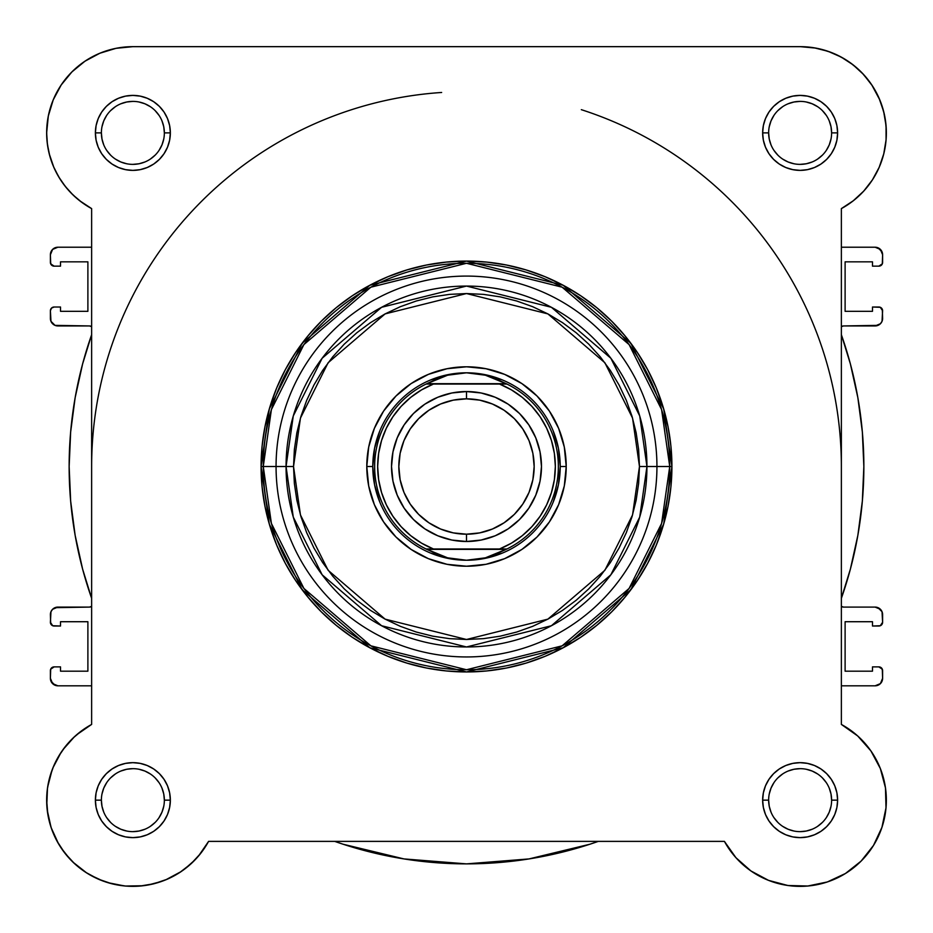<?xml version="1.0" encoding="UTF-8"?>
<svg xmlns="http://www.w3.org/2000/svg" width="933" height="933" viewBox="0 0 933 933"><rect width="100%" height="100%" fill="white"/><g stroke="black" fill="none" stroke-linecap="round" stroke-linejoin="round"><path stroke-width="1.4" d="M87.76 59.409L82.792 62.698L87.76 59.409M74.71 69.24L70.815 73.031L74.71 69.24M55.514 170.949L58.907 177.2M91.516 724.486L76.658 734.772M74.547 736.638L63.012 749.607M61.111 752.348L52.948 767.789M52.073 770.04L47.665 786.986M47.49 788.117L46.79 805.144M47.233 810.171L51.047 827.326M51.163 827.664L58.534 843.817M61.1 847.922L69.858 858.99M72.879 862.08L86.792 873.02M89.836 874.862L103.073 881.055M107.831 882.653L124.369 885.942M125.395 886.047L143.181 885.744M148.032 885.02L161.794 881.37M165.631 879.901L181.212 871.539M184.361 869.299L195.149 859.771M198.484 856.074L208.537 841.473M885.895 141.769L886.245 137.174L885.895 141.769M858.29 69.24L850.208 62.698L858.29 69.24M845.24 59.409L836.376 54.65L845.24 59.409M830.953 52.365L820.713 49.157L830.953 52.365M884.391 151.158L883.539 154.703M879.294 167.042L878.326 169.2M873.218 178.623L870.781 182.308M865.346 189.282L862.185 192.746M855.549 198.927L852.33 201.505M841.438 724.463L841.368 724.428A86.221 86.221 0 0 1 861.101 861.112A86.221 86.221 0 0 1 724.416 841.379L208.584 841.379A86.221 86.221 0 0 1 46.65 800.152A86.221 86.221 0 0 1 91.632 724.428L91.632 208.607L81.882 202.414L73.054 194.985L65.298 186.437L58.744 176.92L53.519 166.622L49.729 155.718L47.42 144.405L46.65 132.883A86.221 86.221 0 0 1 132.871 46.662L800.129 46.662L814.311 47.84L828.096 51.327L841.134 57.041L853.042 64.809L863.515 74.442L872.262 85.661L879.049 98.163L883.679 111.61L886.047 125.64L886.07 139.868L883.749 153.898L879.154 167.369L872.413 179.882L863.701 191.137L853.252 200.793L841.368 208.607L841.368 724.428L857.684 735.95L870.909 750.913L880.344 768.524L885.464 787.825L886.012 807.791L881.942 827.349L873.486 845.45L861.101 861.112L845.426 873.51L827.338 881.965L807.78 886.023L787.814 885.487L768.512 880.355L750.902 870.932L735.927 857.695L724.416 841.379L208.584 841.379L200.782 853.275L191.113 863.713L179.871 872.425L167.345 879.178L153.887 883.761L139.845 886.082L125.617 886.058L111.598 883.703L98.14 879.061L85.638 872.285L74.418 863.526L64.797 853.054L57.018 841.146L51.315 828.119L47.828 814.322L46.65 800.152A86.221 86.221 0 0 1 46.65 800.082M84.973 61.193L99.878 53.228L84.973 61.193L71.899 71.923L61.181 84.985L53.216 99.889L48.306 116.065L46.65 132.883A86.221 86.221 0 0 0 91.632 208.607L79.748 200.793M77.451 198.927L70.815 192.746M67.654 189.282L62.219 182.308M59.782 178.623L54.674 169.2M53.846 167.369L49.251 153.898M48.609 151.158L47.105 141.769M46.755 137.174L46.708 129.839M47.653 119.751L48.726 114.106M51.898 103.248L53.543 99.108M60.972 85.288L62.616 82.909M96.624 54.65L102.047 52.365M112.287 49.157L117.231 48.096M800.339 46.662L815.769 48.096M862.185 73.031L870.384 82.909M871.819 84.985L879.784 99.889M881.102 103.248L884.274 114.106M885.347 119.751L886.292 129.839M201.726 852.039L199.58 854.78M192.42 862.5L190.67 864.121M180.745 871.854L178.145 873.521M169.223 878.326L166.261 879.632M154.33 883.656L152.371 884.134M141.688 885.918L138.189 886.198M126.387 886.117L125.465 886.047M112.975 884.041L109.674 883.189M99.924 879.819L97.44 878.746M86.396 872.763L83.982 871.165M75.935 864.891L73.462 862.628M64.972 853.287L64.074 852.109M57.869 842.674L56.202 839.583M51.723 829.274L51.21 827.816M48.05 815.605L47.513 812.316M46.673 802.17L46.662 799.08M47.14 790.962L47.478 788.257M49.636 777.644L50.359 775.136M53.123 767.358L54.697 763.777M57.893 757.584L60.085 753.922M63.899 748.418L66.57 745.035M71.095 739.997L74.057 737.093M79.643 732.323L82.454 730.201M886.21 805.144L885.767 810.171M882.396 825.95L881.837 827.664M874.466 843.829L871.9 847.922M863.142 858.99L860.121 862.08M846.208 873.02L843.164 874.862M829.927 881.055L825.169 882.653M808.631 885.942L807.605 886.047M789.819 885.744L784.968 885.02M771.206 881.37L767.369 879.901M751.788 871.539L748.639 869.299M737.851 859.771L734.516 856.074M856.342 734.772L858.442 736.638M869.988 749.607L871.889 752.348M880.052 767.789L880.927 770.04M885.335 786.986L885.51 788.105M49.706 777.387A86.221 86.221 0 0 1 53.566 766.308M46.65 800.152L47.42 788.63L49.729 777.317L53.519 766.413L58.744 756.115L65.298 746.598A86.221 86.221 0 0 1 65.357 746.517M72.984 738.12A86.221 86.221 0 0 1 81.987 730.539M581.329 109.674A374.868 374.868 0 0 1 841.368 466.512L841.368 466.523M50.394 310.759L50.965 321.314L55.024 325.372L89.451 325.944L91.632 326.643A3.744 3.744 0 0 0 89.451 325.944L57.893 325.944A7.499 7.499 0 0 1 50.394 318.445L50.394 310.759A3.744 3.744 0 0 1 54.149 307.015L51.502 308.112L50.394 310.759M882.606 670.629L882.606 678.314A7.499 7.499 0 0 1 875.107 685.813L841.368 685.813L875.107 685.813L880.402 683.621L882.606 678.314L882.315 669.194L878.851 666.885L872.483 666.885L872.483 671.189L845.111 671.189L845.111 621.716L872.483 621.716L872.483 626.02L880.285 625.74L882.606 622.276L882.035 611.721L880.402 609.284L875.107 607.091L843.549 607.091L841.368 606.392A3.744 3.744 0 0 0 843.549 607.091L875.107 607.091A7.499 7.499 0 0 1 882.606 614.59L882.606 622.276A3.744 3.744 0 0 1 878.851 626.02L872.483 626.02L872.483 621.716L845.111 621.716L845.111 671.189L872.483 671.189L872.483 666.885L878.851 666.885A3.744 3.744 0 0 1 882.606 670.629L881.498 667.981M841.368 598.31L850.395 569.083L857.859 535.332L862.349 501.056L863.853 466.512L862.349 431.979L857.859 397.703L850.395 363.952L841.368 334.725A397.353 397.353 0 0 1 841.368 598.31M841.823 326.363L843.549 325.944A3.744 3.744 0 0 0 841.368 326.643L843.549 325.944L875.107 325.944L880.402 323.751L882.035 321.314L882.606 310.759L880.285 307.295L872.483 307.015L872.483 311.319L845.111 311.319L845.111 261.835L872.483 261.835L872.483 266.15L878.851 266.15L882.315 263.841L882.606 254.721L880.402 249.414L875.107 247.222L841.368 247.222L875.107 247.222A7.499 7.499 0 0 1 882.606 254.721L882.035 251.852L877.976 247.793M50.394 262.406L50.394 254.721A7.499 7.499 0 0 1 57.893 247.222L91.632 247.222L57.893 247.222L52.598 249.414L50.394 254.721L50.685 263.841L54.149 266.15L60.517 266.15L60.517 261.835L87.889 261.835L87.889 311.319L60.517 311.319L60.517 307.015L54.149 307.015L60.517 307.015L60.517 311.319L87.889 311.319L87.889 261.835L60.517 261.835L60.517 266.15L54.149 266.15A3.744 3.744 0 0 1 50.394 262.406L51.502 265.054M91.632 334.725L82.605 363.952L75.141 397.703L70.651 431.979L69.147 466.512L70.651 501.056L75.141 535.332L82.605 569.083L91.632 598.31A397.353 397.353 0 0 1 91.632 334.725M91.177 606.672L89.451 607.091A3.744 3.744 0 0 0 91.632 606.392L89.451 607.091L57.893 607.091L52.598 609.284L50.965 611.721L50.394 622.276L52.715 625.74L60.517 626.02L60.517 621.716L87.889 621.716L87.889 671.189L60.517 671.189L60.517 666.885L54.149 666.885L50.685 669.194L50.394 678.314L52.598 683.621L57.893 685.813L91.632 685.813L57.893 685.813A7.499 7.499 0 0 1 50.394 678.314L50.965 681.183L55.024 685.242M334.702 841.379L343.006 844.202L403.977 858.92L466.5 863.876L529.023 858.92L589.994 844.202L598.298 841.379A397.353 397.353 0 0 1 334.714 841.379L343.006 844.202M875.107 685.813L880.402 683.621L882.035 681.183M882.035 611.721L877.976 607.663M850.395 569.083L857.859 535.332M843.549 325.944L877.976 325.372M880.402 323.751L882.035 321.314M875.107 325.944A7.499 7.499 0 0 0 882.606 318.445L882.315 309.324M57.893 247.222L52.598 249.414L50.965 251.852M50.965 321.314L55.024 325.372M82.605 363.952L75.141 397.703M89.451 607.091L55.024 607.663M52.598 609.284L50.965 611.721M57.893 607.091A7.499 7.499 0 0 0 50.394 614.59L50.685 623.71M403.977 858.92L466.5 863.876L529.023 858.92M882.606 254.721L882.606 262.406A3.744 3.744 0 0 1 878.851 266.15L872.483 266.15L872.483 261.835L845.111 261.835L845.111 311.319L872.483 311.319L872.483 307.015L878.851 307.015A3.744 3.744 0 0 1 882.606 310.759M50.394 678.314L50.394 670.629A3.744 3.744 0 0 1 54.149 666.885L60.517 666.885L60.517 671.189L87.889 671.189L87.889 621.716L60.517 621.716L60.517 626.02L54.149 626.02A3.744 3.744 0 0 1 50.394 622.276M91.632 466.512A374.868 374.868 0 0 1 441.647 92.472M164.36 800.152L170.354 800.152A37.483 37.483 0 0 1 132.871 837.636A37.483 37.483 0 0 1 95.388 800.152L96.099 807.465L98.233 814.497L101.697 820.97L106.362 826.65L112.042 831.315L118.526 834.778L125.558 836.913L132.871 837.636L140.183 836.913L147.216 834.778L153.7 831.315L159.38 826.65L164.033 820.97L167.497 814.497L169.631 807.465L170.354 800.152L169.631 792.828L167.497 785.796L164.033 779.323L159.38 773.644L153.7 768.979L147.216 765.515L140.183 763.381L132.871 762.658L125.558 763.381L118.526 765.515L112.042 768.979L106.362 773.644L101.697 779.323L98.233 785.796L96.099 792.828L95.388 800.152L101.382 800.152A31.489 31.489 0 0 0 132.871 831.641A31.489 31.489 0 0 0 164.36 800.152A31.489 31.489 0 0 0 132.871 768.664A31.489 31.489 0 0 0 101.382 800.152L95.388 800.152A37.483 37.483 0 0 1 132.871 762.658A37.483 37.483 0 0 1 170.354 800.152L164.36 800.152A31.489 31.489 0 0 1 132.871 831.641A31.489 31.489 0 0 1 101.382 800.152A31.489 31.489 0 0 1 132.871 768.664A31.489 31.489 0 0 1 164.36 800.152L163.753 794.006L161.957 788.093M831.618 800.152L837.612 800.152A37.483 37.483 0 0 1 800.129 837.636A37.483 37.483 0 0 1 762.646 800.152L763.369 807.465L765.503 814.497L768.967 820.97L773.62 826.65L779.3 831.315L785.784 834.778L792.817 836.913L800.129 837.636L807.442 836.913L814.474 834.778L820.958 831.315L826.638 826.65L831.303 820.97L834.767 814.497L836.901 807.465L837.612 800.152L836.901 792.828L834.767 785.796L831.303 779.323L826.638 773.644L820.958 768.979L814.474 765.515L807.442 763.381L800.129 762.658L792.817 763.381L785.784 765.515L779.3 768.979L773.62 773.644L768.967 779.323L765.503 785.796L763.369 792.828L762.646 800.152L768.64 800.152A31.489 31.489 0 0 0 800.129 831.641A31.489 31.489 0 0 0 831.618 800.152A31.489 31.489 0 0 0 800.129 768.664A31.489 31.489 0 0 0 768.64 800.152L762.646 800.152A37.483 37.483 0 0 1 800.129 762.658A37.483 37.483 0 0 1 837.612 800.152L831.618 800.152A31.489 31.489 0 0 1 800.129 831.641A31.489 31.489 0 0 1 768.64 800.152A31.489 31.489 0 0 1 800.129 768.664A31.489 31.489 0 0 1 831.618 800.152L831.011 794.006L829.227 788.093M164.36 132.883L170.354 132.883A37.483 37.483 0 0 1 132.871 170.377A37.483 37.483 0 0 1 95.388 132.883L96.099 140.195L98.233 147.227L101.697 153.712L106.362 159.391L112.042 164.056L118.526 167.52L125.558 169.654L132.871 170.377L140.183 169.654L147.216 167.52L153.7 164.056L159.38 159.391L164.033 153.712L167.497 147.227L169.631 140.195L170.354 132.883L169.631 125.57L167.497 118.538L164.033 112.053L159.38 106.374L153.7 101.72L147.216 98.257L140.183 96.122L132.871 95.399L125.558 96.122L118.526 98.257L112.042 101.72L106.362 106.374L101.697 112.053L98.233 118.538L96.099 125.57L95.388 132.883L101.382 132.883A31.489 31.489 0 0 0 132.871 164.371A31.489 31.489 0 0 0 164.36 132.883A31.489 31.489 0 0 0 132.871 101.394A31.489 31.489 0 0 0 101.382 132.883L95.388 132.883A37.483 37.483 0 0 1 132.871 95.399A37.483 37.483 0 0 1 170.354 132.883L164.36 132.883A31.489 31.489 0 0 1 132.871 164.371A31.489 31.489 0 0 1 101.382 132.883A31.489 31.489 0 0 1 132.871 101.394A31.489 31.489 0 0 1 164.36 132.883L163.753 126.736L161.957 120.835M831.618 132.883L837.612 132.883A37.483 37.483 0 0 1 800.129 170.377A37.483 37.483 0 0 1 762.646 132.883L763.369 140.195L765.503 147.227L768.967 153.712L773.62 159.391L779.3 164.056L785.784 167.52L792.817 169.654L800.129 170.377L807.442 169.654L814.474 167.52L820.958 164.056L826.638 159.391L831.303 153.712L834.767 147.227L836.901 140.195L837.612 132.883L836.901 125.57L834.767 118.538L831.303 112.053L826.638 106.374L820.958 101.72L814.474 98.257L807.442 96.122L800.129 95.399L792.817 96.122L785.784 98.257L779.3 101.72L773.62 106.374L768.967 112.053L765.503 118.538L763.369 125.57L762.646 132.883L768.64 132.883A31.489 31.489 0 0 0 800.129 164.371A31.489 31.489 0 0 0 831.618 132.883A31.489 31.489 0 0 0 800.129 101.394A31.489 31.489 0 0 0 768.64 132.883L762.646 132.883A37.483 37.483 0 0 1 800.129 95.399A37.483 37.483 0 0 1 837.612 132.883L831.618 132.883A31.489 31.489 0 0 1 800.129 164.371A31.489 31.489 0 0 1 768.64 132.883A31.489 31.489 0 0 1 800.129 101.394A31.489 31.489 0 0 1 831.618 132.883L831.011 126.736L829.227 120.835M566.214 466.512L560.22 466.512L566.214 466.512L564.302 447.059L558.622 428.352L549.409 411.115L537.011 396.012L521.897 383.603L504.66 374.39L485.953 368.722L466.5 366.797L447.047 368.722L428.34 374.39L411.103 383.603L395.989 396.012L383.591 411.115L374.378 428.352L368.698 447.059L366.786 466.512A99.714 99.714 0 0 1 466.5 366.797A99.714 99.714 0 0 1 566.214 466.512A99.714 99.714 0 0 1 466.5 566.226A99.714 99.714 0 0 1 366.786 466.512L368.698 485.965L374.378 504.671L383.591 521.909L395.989 537.023L411.103 549.42L428.34 558.645L447.047 564.313L466.5 566.226L485.953 564.313L504.66 558.645L521.897 549.42L537.011 537.023L549.409 521.909L558.622 504.671L564.302 485.965L566.214 466.512M374.588 448.237L379.918 430.649L374.588 448.237L372.78 466.512L366.786 466.512L372.78 466.512L374.588 484.798L379.918 502.386L374.588 484.798M669.731 466.512L661.602 523.425L629.087 588.455L562.133 645.834L466.5 669.742L370.868 645.834L303.913 588.455L271.398 523.425L263.269 466.512L261.077 466.512L269.287 524.031L302.164 589.773L369.83 647.77L466.5 671.947L563.17 647.77L630.836 589.773L663.713 524.031L671.923 466.512L656.937 466.512A190.437 190.437 0 0 1 466.5 656.949A190.437 190.437 0 0 1 276.063 466.512L263.269 466.512A203.231 203.231 0 0 0 466.5 669.742A203.231 203.231 0 0 0 669.731 466.512A203.231 203.231 0 0 0 466.5 263.281A203.231 203.231 0 0 0 263.269 466.512L276.063 466.512A190.437 190.437 0 0 0 466.5 656.949A190.437 190.437 0 0 0 656.937 466.512L639.467 466.512L632.551 514.946L604.876 570.296L547.893 619.139L466.5 639.49L385.107 619.139L328.124 570.296L300.449 514.946L293.533 466.512L286.058 466.512L293.265 517.045L322.142 574.786L381.585 625.74L466.5 646.966L551.415 625.74L610.858 574.786L639.735 517.045L646.942 466.512A180.442 180.442 0 0 1 466.5 646.966A180.442 180.442 0 0 1 286.058 466.512L276.063 466.512L286.058 466.512A180.442 180.442 0 0 1 466.5 286.069A180.442 180.442 0 0 1 646.942 466.512L656.937 466.512A190.437 190.437 0 0 0 466.5 276.086A190.437 190.437 0 0 0 276.063 466.512A190.437 190.437 0 0 1 466.5 276.086A190.437 190.437 0 0 1 656.937 466.512L671.923 466.512A205.423 205.423 0 0 1 466.5 671.947A205.423 205.423 0 0 1 261.077 466.512L262.068 486.653L265.019 506.596L269.917 526.154L276.716 545.129L285.335 563.357L295.691 580.641L307.703 596.84L321.244 611.78L336.183 625.308L352.371 637.321L369.666 647.689L387.883 656.307L406.87 663.095L426.428 667.993L446.359 670.955L466.5 671.947L486.641 670.955L506.572 667.993L526.13 663.095L545.117 656.307L563.334 647.689L580.629 637.321L596.817 625.308L611.756 611.78L625.297 596.84L637.309 580.641L647.665 563.357L656.284 545.129L663.083 526.154L667.981 506.596L670.932 486.653L671.923 466.512L670.932 446.382L667.981 426.439L663.083 406.881L656.284 387.906L647.665 369.678L637.309 352.382L625.297 336.195L611.756 321.255L596.817 307.715L580.629 295.714L563.334 285.346L545.117 276.728L526.13 269.94L506.572 265.042L486.641 262.08L466.5 261.088L446.359 262.08L426.428 265.042L406.87 269.94L387.883 276.728L369.666 285.346L352.371 295.714L336.183 307.715L321.244 321.255L307.703 336.195L295.691 352.382L285.335 369.678L276.716 387.906L269.917 406.881L265.019 426.439L262.068 446.382L261.077 466.512A205.423 205.423 0 0 1 466.5 261.088A205.423 205.423 0 0 1 671.923 466.512L663.713 408.992L630.836 343.262L563.17 285.253L466.5 261.088L369.83 285.253L302.164 343.262L269.287 408.992L261.077 466.512L263.269 466.512L271.398 409.61L303.913 344.58L370.868 287.189L466.5 263.281L562.133 287.189L629.087 344.58L661.602 409.61L669.731 466.512M65.298 746.598L73.054 738.05L81.882 730.621L91.632 724.428L91.632 208.607M99.878 53.228L116.054 48.318L132.871 46.662L800.129 46.662A86.221 86.221 0 0 1 841.368 208.607L841.368 724.428M46.65 132.883L47.42 144.405M74.453 196.303L78.827 200.07M879.154 167.369L883.749 153.898M828.096 51.327L814.311 47.84M111.598 883.703L120.905 885.534M639.467 466.512L638.639 483.469L636.143 500.263L632.026 516.73L626.3 532.708L619.045 548.056L610.322 562.611L600.211 576.244L588.805 588.828L576.232 600.222L562.599 610.334L548.033 619.057L532.696 626.323L516.707 632.038L500.24 636.166L483.457 638.65L466.5 639.49L449.543 638.65L432.76 636.166L416.293 632.038L400.304 626.323L384.967 619.057L370.401 610.334L356.768 600.222L344.195 588.828L332.789 576.244L322.678 562.611L313.954 548.056L306.7 532.708L300.974 516.73L296.857 500.263L294.362 483.469L293.533 466.512L294.362 449.566L296.857 432.772L300.974 416.305L306.7 400.327L313.954 384.979L322.678 370.424L332.789 356.779L344.195 344.207L356.768 332.813L370.401 322.701L384.967 313.966L400.304 306.712L416.293 300.997L432.76 296.869L449.543 294.373L466.5 293.545L483.457 294.373L500.24 296.869L516.707 300.997L532.696 306.712L548.033 313.966L562.599 322.701L576.232 332.813L588.805 344.207L600.211 356.779L610.322 370.424L619.045 384.979L626.3 400.327L632.026 416.305L636.143 432.772L638.639 449.566L639.467 466.512L646.942 466.512L639.735 415.99L610.858 358.249L551.415 307.295L466.5 286.069L381.585 307.295L322.142 358.249L293.265 415.99L286.058 466.512L293.533 466.512L300.449 418.089L328.124 362.739L385.107 313.896L466.5 293.545L547.893 313.896L604.876 362.739L632.551 418.089L639.467 466.512M448.213 374.599L430.638 379.929L448.213 374.599L466.5 372.803L476.017 373.398L485.382 375.206L494.443 378.18L506.922 384.046L499.54 384.046L511.401 389.854L522.258 397.353L531.892 406.38L540.079 416.724L546.645 428.177L551.438 440.481L554.365 453.356L555.345 466.512L554.365 479.679L551.438 492.554L546.645 504.846L540.079 516.299L531.892 526.655L522.258 535.682L511.401 543.181L499.54 548.989L433.46 548.989L421.599 543.181L410.742 535.682L401.108 526.655L392.921 516.299L386.355 504.846L381.562 492.554L378.635 479.679L377.655 466.512L378.635 453.356L381.562 440.481L386.355 428.177L392.921 416.724L401.108 406.38L410.742 397.353L421.599 389.854L433.46 384.046L499.54 384.046L426.078 384.046L506.141 383.673L426.859 383.673L438.557 378.18L447.618 375.206L456.983 373.398L466.5 372.803A93.72 93.72 0 0 0 372.78 466.512A93.72 93.72 0 0 0 466.5 560.232A93.72 93.72 0 0 1 372.78 466.512A93.72 93.72 0 0 1 466.5 372.803L485.382 375.206L506.922 384.046A91.842 91.842 0 0 1 506.922 548.989L426.078 548.989L438.557 554.855L447.618 557.829L456.983 559.625L466.5 560.232L476.017 559.625L485.382 557.829L494.443 554.855L506.141 549.362L426.859 549.362L506.922 548.989L485.382 557.829L466.5 560.232L447.618 557.829L426.078 548.989A91.842 91.842 0 0 1 426.078 384.046L447.618 375.206L466.5 372.803A93.72 93.72 0 0 1 560.22 466.512A93.72 93.72 0 0 1 466.5 560.232A93.72 93.72 0 0 0 560.22 466.512A93.72 93.72 0 0 0 466.5 372.803L484.787 374.599L502.362 379.929L484.787 374.599M558.412 448.237L553.082 430.649L558.412 448.237L560.22 466.512L558.412 484.798L553.082 502.386L558.412 484.798M484.787 558.435L502.362 553.094L484.787 558.435L466.5 560.232L448.213 558.435L430.638 553.094L448.213 558.435M101.382 800.152L101.989 806.287L103.773 812.2M106.677 817.635L110.607 822.416M115.365 826.323L120.823 829.239L126.725 831.035M132.859 831.641L139.017 831.035L144.918 829.239M150.353 826.335L155.135 822.416M159.042 817.646L161.957 812.2L163.753 806.287M159.053 782.659L155.135 777.877M150.376 773.97L144.918 771.055L139.017 769.259M132.883 768.664L126.725 769.259L120.823 771.055M115.389 773.958L110.607 777.877M106.689 782.647L103.773 788.093L101.989 794.006M101.382 132.883L101.989 139.029L103.773 144.93M106.677 150.376L110.607 155.146M115.365 159.065L120.823 161.98L126.725 163.765M132.859 164.371L139.017 163.765L144.918 161.98M150.353 159.077L155.135 155.146M159.042 150.388L161.957 144.93L163.753 139.029M159.053 115.4L155.135 110.619M150.376 106.712L144.918 103.796L139.017 102M132.883 101.394L126.725 102L120.823 103.796M115.389 106.7L110.607 110.619M106.689 115.377L103.773 120.835L101.989 126.736M768.64 132.883L769.247 139.029L771.043 144.93M773.947 150.376L777.865 155.146M782.624 159.065L788.082 161.98L793.983 163.765M800.117 164.371L806.275 163.765L812.177 161.98M817.611 159.077L822.393 155.146M826.311 150.388L829.227 144.93L831.011 139.029M826.323 115.4L822.393 110.619M817.635 106.712L812.177 103.796L806.275 102M800.141 101.394L793.983 102L788.082 103.796M782.647 106.7L777.865 110.619M773.958 115.377L771.043 120.835L769.247 126.736M768.64 800.152L769.247 806.287L771.043 812.2M773.947 817.635L777.865 822.416M782.624 826.323L788.082 829.239L793.983 831.035M800.117 831.641L806.275 831.035L812.177 829.239M817.611 826.335L822.393 822.416M826.311 817.646L829.227 812.2L831.011 806.287M826.323 782.659L822.393 777.877M817.635 773.97L812.177 771.055L806.275 769.259M800.141 768.664L793.983 769.259L788.082 771.055M782.647 773.958L777.865 777.877M773.958 782.647L771.043 788.093L769.247 794.006M466.5 541.49A74.978 74.978 0 0 1 391.522 466.512A74.978 74.978 0 0 1 466.5 391.545A74.978 74.978 0 0 0 391.522 466.512A74.978 74.978 0 0 0 466.5 541.49L466.5 534.189A67.666 67.666 0 0 1 398.834 466.512A67.666 67.666 0 0 1 466.5 398.846L466.5 391.545L451.875 392.98L437.81 397.248L424.842 404.176L413.482 413.506L404.164 424.865L397.236 437.822L392.968 451.887L391.522 466.512L392.968 481.148L397.236 495.201L404.164 508.17L413.482 519.529L424.842 528.859L437.81 535.787L451.875 540.044L466.5 541.49L481.125 540.044L495.19 535.787L508.158 528.859L519.518 519.529L528.836 508.17L535.764 495.201L540.032 481.148L541.478 466.512L540.032 451.887L535.764 437.822L528.836 424.865L519.518 413.506L508.158 404.176L495.19 397.248L481.125 392.98L466.5 391.545L466.5 398.846L479.702 400.14L492.391 404.001L504.1 410.252L514.351 418.66L522.772 428.923L529.023 440.621L532.871 453.31L534.166 466.512L532.871 479.714L529.023 492.414L522.772 504.112L514.351 514.363L504.1 522.783L492.391 529.034L479.702 532.883L466.5 534.189L453.298 532.883L440.609 529.034L428.9 522.783L418.649 514.363L410.228 504.112L403.977 492.414L400.129 479.714L398.834 466.512L400.129 453.31L403.977 440.621L410.228 428.923L418.649 418.66L428.9 410.252L440.609 404.001L453.298 400.14L466.5 398.846A67.666 67.666 0 0 1 534.166 466.512A67.666 67.666 0 0 1 466.5 534.189L466.5 541.49A74.978 74.978 0 0 0 541.478 466.512A74.978 74.978 0 0 0 466.5 391.545A74.978 74.978 0 0 1 541.478 466.512A74.978 74.978 0 0 1 466.5 541.49M433.46 384.046L426.078 384.046A91.842 91.842 0 0 0 426.078 548.989L433.46 548.989A88.845 88.845 0 0 1 433.46 384.046M499.54 548.989L506.922 548.989A91.842 91.842 0 0 0 506.922 384.046L499.54 384.046A88.845 88.845 0 0 1 499.54 548.989"/></g></svg>
